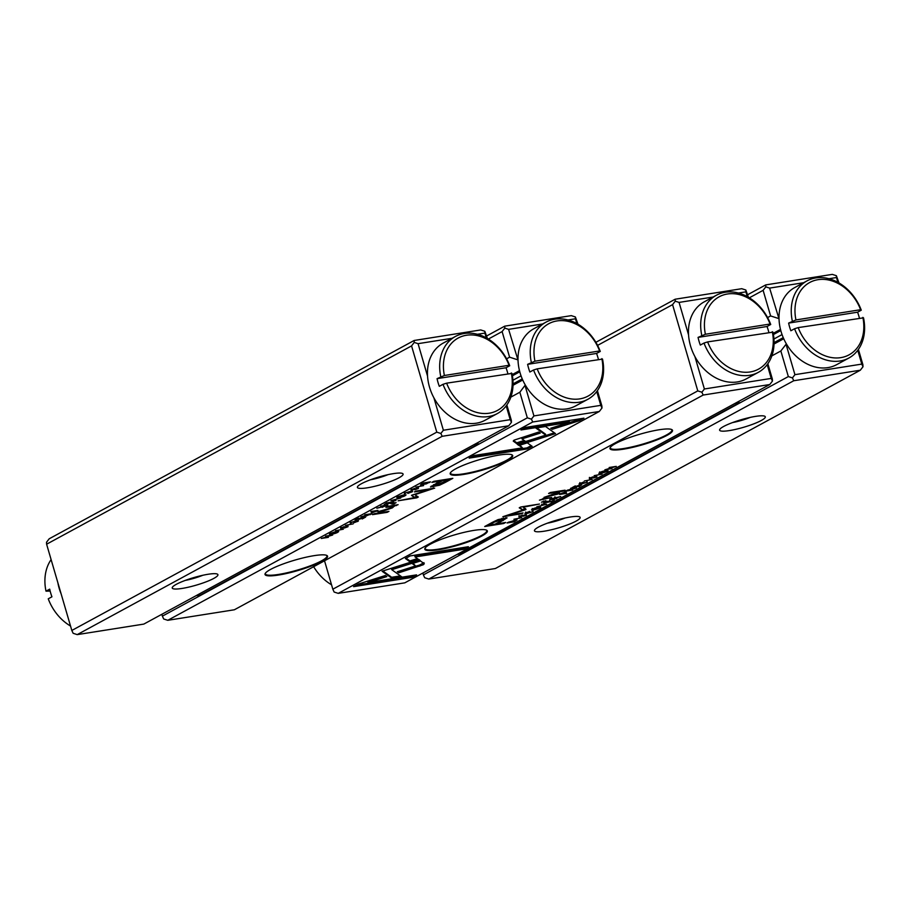 <?xml version="1.0" encoding="UTF-8"?>
<svg xmlns="http://www.w3.org/2000/svg" width="909" height="909" viewBox="0 0 909 909"><rect width="100%" height="100%" fill="white"/><g stroke="black" fill="none" stroke-linecap="round" stroke-linejoin="round"><path stroke-width="1.36" d="M46.609 544.207L71.822 630.46L436.786 432.15L411.561 345.897L46.609 544.207L46.518 542.253L49.2 538.787L414.152 340.477L480.736 329.944L484.827 331.274L487.429 338.523M506.858 404.971L511.358 420.356L511.449 422.321L508.756 425.787L442.183 436.309L77.22 634.618L143.804 624.097L508.756 425.787M433.888 397.778L443.376 430.241L510.222 419.674L506.188 405.88M486.315 337.887L484.906 333.103L477.395 334.285M452.057 338.296L418.06 343.67L427.548 376.121M393.302 473.646A23.793 3.966 -16.3 0 1 402.573 473.509A23.793 3.966 -16.3 0 1 381.36 484.542A23.793 3.966 -16.3 0 1 357.544 486.679A23.793 3.966 -16.3 0 1 393.302 473.646M208.138 574.261A23.793 3.966 -16.3 0 1 217.41 574.124A23.793 3.966 -16.3 0 1 196.196 585.157A23.793 3.966 -16.3 0 1 172.38 587.294A23.793 3.966 -16.3 0 1 208.138 574.261M71.822 630.46L73.14 633.289L77.22 634.618M442.183 436.309L440.865 433.468L436.786 432.15M411.561 345.897L414.243 342.432L414.152 340.477M511.449 422.321L510.222 419.674M443.376 430.241L440.865 433.468M484.906 333.103L484.827 331.274M414.243 342.432L418.06 343.67M202.866 575.261A17.555 2.932 -16.3 0 1 185.254 580.408M388.029 474.646A17.555 2.932 -16.3 0 1 370.406 479.793M747.675 294.709L765.719 284.903L832.292 274.382L836.382 275.711L838.984 282.96M422.844 573.045L423.389 574.897L788.342 376.576L780.854 350.976L786.046 344.272L794.932 374.667L861.789 364.1L857.755 350.317M837.871 282.324L836.473 277.529L828.963 278.722M803.613 282.722L769.616 288.096L779.036 318.9M780.854 350.976L771.843 355.873M858.414 349.397L862.914 364.793L863.005 366.747L860.323 370.213L793.739 380.746L428.787 579.056L495.371 568.523L860.323 370.213M778.513 318.491L770.605 315.934L767.582 317.571M770.605 315.934L763.117 290.335L749.334 297.822M544.241 531.197A23.793 3.966 -16.3 0 1 534.594 530.038A23.793 3.966 -16.3 0 1 556.183 520.289A23.793 3.966 -16.3 0 1 579.624 516.869A23.793 3.966 -16.3 0 1 570.034 523.914A23.793 3.966 -16.3 0 1 544.241 531.197M729.404 430.582A23.793 3.966 -16.3 0 1 719.758 429.423A23.793 3.966 -16.3 0 1 741.346 419.674A23.793 3.966 -16.3 0 1 764.787 416.254A23.793 3.966 -16.3 0 1 755.197 423.299A23.793 3.966 -16.3 0 1 729.404 430.582M774.025 344.022L783.728 338.75M773.207 333.364L780.49 329.399M793.739 380.746L792.432 377.905L788.342 376.576M423.389 574.897L424.696 577.726L428.787 579.056M763.117 290.335L765.81 286.858L765.719 284.903M863.005 366.747L861.789 364.1M794.932 374.667L792.432 377.905M836.473 277.529L836.382 275.711M765.81 286.858L769.616 288.096M750.243 417.401A17.555 2.932 -16.3 0 1 732.62 422.549M565.08 518.005A17.555 2.932 -16.3 0 1 547.468 523.164M474.168 444.581L196.424 595.497M196.469 595.622L200.457 594.997L478.202 444.069L474.214 444.706M478.202 444.069L477.782 442.615M735.176 403.323L457.477 554.376L461.465 553.74L739.21 402.823L738.79 401.369M735.211 403.448L739.21 402.823M390.915 500.62L395.972 500.609L392.393 500.245L400.733 498.03L390.915 500.62M518.573 445.274L555.49 433.604L545.548 426.503L535.844 428.037L545.775 435.138L517.21 444.171L518.573 445.274L517.925 443.944M554.376 432.809L546.945 435.161L547.252 436.206L546.945 435.15L518.255 444.217M583.942 418.185L525.732 427.378L520.959 429.98L569.523 422.299L550.718 428.241L552.195 429.309L579.135 420.799L583.942 418.185M514.21 440.104L513.255 441.115L517.085 443.865L525.311 441.263L521.982 438.877L540.264 433.093L538.787 432.025L514.21 440.104M411.516 491.235L411.766 492.076C413.243 491.246 412.788 491.019 410.413 491.383L404.505 493.189L404.539 493.962L405.323 493.064L409.664 491.803L411.084 492.155L407.868 493.428L412.606 491.36M404.505 493.189L404.539 493.962L404.335 493.28M411.232 490.701L411.084 492.155M405.346 493.519L405.244 492.826M376.053 511.437L377.962 510.403L370.861 511.517L373.247 511.426L372.417 511.869C370.952 512.653 370.917 512.937 372.315 512.721L375.974 511.165M372.417 511.869C370.952 512.653 370.917 512.937 372.315 512.721L372.111 512.04M415.777 487.11L423.605 485.599L415.777 487.11M358.521 518.221L355.067 520.107L358.646 518.482L361.055 518.107L358.498 519.493L364.054 517.63L362.225 518.948L365.623 517.107L358.646 518.482M404.891 494.757L405.164 495.666C406.005 494.257 403.562 494.644 397.824 496.825C393.858 498.711 402.517 497.348 405.164 495.666L406.107 494.882M397.824 496.825L396.881 497.598M370.031 514.71L371.963 513.653L364.861 514.778L367.338 514.676L366.418 515.176L360.987 516.88L369.94 514.414M365.645 515.551L366.361 515.982L366.157 515.301M344.17 526.822L340.682 527.868L340.773 528.652L347.306 526.356L344.375 528.015L347.954 526.743L348.022 525.936L341.443 528.254L344.091 526.561M341.443 528.254L341.466 527.47M347.727 525.993L347.954 526.743L348.022 525.936M347.227 526.106L347.238 526.834M340.682 527.868L340.773 528.652L340.568 527.936M532.151 446.33L527.311 442.831L519.084 445.433L522.448 447.853L473.941 455.523L469.169 458.113L527.379 448.91L532.151 446.33M234.363 609.78L599.315 411.47L532.731 421.992L167.779 620.302L234.363 609.78M499.325 455.034A32.576 5.431 -16.3 0 1 512.006 454.852A32.576 5.431 -16.3 0 1 482.974 469.953A32.576 5.431 -16.3 0 1 450.375 472.873A32.576 5.431 -16.3 0 1 499.325 455.034M314.162 555.649A32.576 5.431 -16.3 0 1 326.842 555.456A32.576 5.431 -16.3 0 1 297.811 570.568A32.576 5.431 -16.3 0 1 265.223 573.477A32.576 5.431 -16.3 0 1 314.162 555.649M445.16 482.486L452.83 478.327L433.798 481.327L431.911 482.361L440.286 481.031L430.457 486.985L439.467 485.247L445.16 482.486L444.944 481.747M345.352 525.379L353.181 523.868L345.352 525.379M428.946 482.702L430.48 481.861L423.378 482.986L420.469 484.883L426.389 483.849L428.866 482.44M411.504 495.36L414.402 497.643L398.085 500.802L416.799 497.837L418.31 497.018L414.856 494.701L434.684 488.122L415.97 491.087L414.459 491.905L429.298 489.553L411.732 495.2M357.339 520.675L357.589 521.516C359.066 520.687 358.612 520.459 356.237 520.823L350.329 522.63L350.363 523.402L351.147 522.505L355.487 521.243L356.907 521.596L353.703 522.868L358.43 520.8M350.329 522.63L350.363 523.402L350.158 522.72M357.055 520.141L356.907 521.596M351.169 522.959L351.079 522.266M385.882 506.097L387.813 505.04L380.712 506.165L383.189 506.063L382.269 506.563L376.837 508.267L385.791 505.802M381.496 506.938L382.212 507.37L382.007 506.688M337.5 531.379L337.762 532.288C338.614 530.879 336.171 531.265 330.433 533.447C326.467 535.333 335.126 533.969 337.762 532.288L338.716 531.504M330.433 533.447L329.478 534.231M335.535 530.72L343.363 529.197L335.535 530.72M386.711 502.904L384.109 504.654L386.836 503.166L389.245 502.791L386.7 504.177L392.245 502.313L390.416 503.631L393.813 501.779L386.711 502.904M325.57 536.128L330.921 535.549L321.275 538.458L328.376 537.344L323.252 537.901L332.671 535.003L325.57 536.128M374.235 513.699L372.463 514.653L387.177 512.335L388.95 511.369L374.235 513.699M414.595 488.553L411.118 489.599L411.209 490.383L417.731 488.076L414.799 489.746L418.379 488.474L418.447 487.667L411.879 489.985L414.515 488.292M411.879 489.985L411.902 489.201M418.163 487.724L418.379 488.474L418.447 487.667M417.651 487.838L417.674 488.565M411.118 489.599L411.209 490.383L410.993 489.667M393.881 503.029L391.813 504.143L394.04 503.791L396.097 502.677L393.881 503.029M391.37 505.79L391.563 506.461C393.654 506.177 393.631 506.631 391.484 507.836L377.826 511.744L383.882 510.79L392.427 507.847L394.449 505.972L398.108 504.677L387.711 506.37L385.905 507.358L393.108 506.54L392.802 505.484M394.597 506.131L394.267 505.336M506.574 358.828L509.597 357.18L502.109 331.58L488.338 339.068M576.863 323.581L575.465 318.786L567.955 319.979M542.616 323.979L508.608 329.353L518.028 360.157M510.835 397.131L519.846 392.233L525.288 385.007M525.038 385.53L533.924 415.924L600.781 405.357L596.747 391.563M486.679 335.955L504.711 326.161L571.295 315.639L575.374 316.957L577.976 324.206M597.406 390.654L601.906 406.05L601.997 408.005L599.315 411.47M161.836 614.291L162.381 616.143L527.334 417.833L519.846 392.233M519.482 370.656L512.199 374.622M517.505 359.748L509.597 357.18M522.732 380.007L513.028 385.28M502.109 331.58L504.802 328.115L504.711 326.161M162.381 616.143L163.688 618.984L167.779 620.302M532.731 421.992L531.424 419.163L527.334 417.833M504.802 328.115L508.608 329.353M575.465 318.786L575.374 316.957M533.924 415.924L531.424 419.163M601.997 408.005L600.781 405.357M265.428 573.17A32.065 5.352 163.7 0 0 265.371 573.874A32.065 5.352 163.7 0 0 297.652 570.011A32.065 5.352 163.7 0 0 326.933 555.876A32.065 5.352 163.7 0 0 326.501 555.308M450.58 472.555A32.065 5.352 163.7 0 0 450.534 473.259A32.065 5.352 163.7 0 0 482.815 469.396A32.065 5.352 163.7 0 0 512.097 455.261A32.065 5.352 163.7 0 0 511.665 454.693M531.186 445.626L527.072 447.864L527.379 448.91M522.448 447.853L519.88 445.183M527.072 447.864L472.032 456.557M449.66 478.827L448.626 479.384M433.911 485.747L431.207 486.133M440.195 480.713L441.195 480.157M440.081 480.338L440.286 481.031M436.865 483.736C433.457 485.44 433.002 486.088 435.502 485.679L448.728 479.702L442.478 480.691L436.865 483.736L436.661 483.009M433.559 484.645L433.877 485.701L435.502 485.679M448.523 479.009L448.728 479.702M442.274 479.986L442.478 480.691M367.054 514.824L367.043 515.573L370.338 514.199L367.043 515.573M422.242 483.599L422.321 483.883C421.151 484.52 421.435 484.702 423.174 484.429L428.968 482.384L422.321 483.883C421.151 484.52 421.435 484.702 423.174 484.429M414.402 497.643L412.038 495.053M417.299 496.348L414.254 497.143M416.492 496.791L416.799 497.837M398.585 496.439L398.653 496.689C398.301 497.621 400.21 497.314 404.391 495.78C404.755 494.848 402.846 495.155 398.653 496.689L398.051 497.2L397.733 496.144M404.391 495.78L404.687 494.223M382.905 506.211L382.894 506.961L386.189 505.586L382.894 506.961M372.974 511.574L373.065 512.301L376.406 510.926L373.065 512.301M524.198 440.467L516.778 442.808L513.562 440.501M516.778 442.808L517.085 443.865M539.151 432.298L521.675 437.831L521.982 438.877M580.771 418.685L578.828 419.742L579.135 420.799M569.523 422.299L569.216 421.242L523.823 428.423M578.828 419.742L551.513 427.991M551.888 428.253L552.195 429.309M545.775 435.138L545.468 434.093L536.799 427.889M331.183 533.072L331.262 533.31C330.899 534.242 332.808 533.935 336.989 532.401C337.353 531.47 335.444 531.776 331.262 533.31L330.649 533.822L330.342 532.765M336.989 532.401L337.284 530.845M386.984 511.676L387.177 512.335M393.824 503.052L394.04 503.791M394.142 504.927L392.12 506.79M396.165 505.018L396.347 505.631M546.627 504.211L541.571 504.222L545.15 504.586L536.81 506.813L546.627 504.211M418.981 559.558L382.064 571.227L391.995 578.329L401.698 576.795L391.768 569.693L420.333 560.66L418.981 559.558M400.437 575.897L391.688 577.272L383.234 571.238L383.553 572.295L382.859 570.977M353.601 586.657L411.811 577.454L416.583 574.863L368.02 582.533L386.825 576.59L385.348 575.522L358.407 584.044L353.601 586.657M423.333 564.728L424.287 563.716L420.458 560.978L412.231 563.58L415.561 565.955L397.278 571.738L398.756 572.806L423.333 564.728M525.777 512.767C524.3 513.585 524.754 513.812 527.129 513.449L533.038 511.642L533.015 510.881L532.219 511.767L527.89 513.028L526.459 512.676L529.674 511.403L524.936 513.471M532.844 510.96L533.038 511.642L533.015 510.881M525.697 512.028L526.004 513.074L526.391 512.449M561.489 493.394L559.58 494.439L566.682 493.314L564.296 493.405L565.125 492.962C566.591 492.178 566.637 491.894 565.228 492.121L561.489 493.394M565.023 492.633L565.125 492.962C566.591 492.178 566.637 491.894 565.228 492.121M521.766 517.721L513.937 519.244L521.766 517.721M579.022 486.61L581.635 484.861L578.908 486.349L576.488 486.735L579.044 485.338L573.488 487.201L575.317 485.883L571.92 487.735L578.942 486.326M532.39 509.176C531.538 510.585 533.981 510.199 539.719 508.017C543.684 506.12 535.026 507.483 532.39 509.176L531.435 509.96M539.457 507.12L539.719 508.017L540.662 507.233M567.511 490.133L565.58 491.178L572.681 490.053L570.204 490.167L571.125 489.667L576.556 487.951L567.511 490.133M571.761 488.792L571.182 488.849M593.372 478.009L596.861 476.964L596.77 476.18L590.248 478.486L593.168 476.816L589.589 478.089L589.532 478.895L596.099 476.577L593.372 478.009M596.02 476.327L595.997 477.111M589.589 478.089L589.532 478.895L589.327 478.236M590.248 478.486L590.236 477.77M596.634 476.202L596.861 476.964L596.77 476.18M405.391 558.512L410.243 562.001L418.458 559.399L415.095 556.978L463.601 549.309L468.374 546.718L410.164 555.922L405.391 558.512M703.18 395.051L338.228 593.361L404.812 582.839L769.764 384.53L703.18 395.051L701.873 392.222L697.782 390.893L672.569 304.64L597.588 345.386M438.218 549.809A32.576 5.431 -16.3 0 1 425.014 548.229A32.576 5.431 -16.3 0 1 454.568 534.878A32.576 5.431 -16.3 0 1 486.645 530.208A32.576 5.431 -16.3 0 1 473.532 539.844A32.576 5.431 -16.3 0 1 438.218 549.809M623.381 449.194A32.576 5.431 -16.3 0 1 610.178 447.614A32.576 5.431 -16.3 0 1 639.731 434.263A32.576 5.431 -16.3 0 1 671.808 429.593A32.576 5.431 -16.3 0 1 658.695 439.229A32.576 5.431 -16.3 0 1 623.381 449.194M492.383 522.345L484.713 526.516L503.745 523.504L505.631 522.482L497.257 523.8L507.097 517.857L498.075 519.584L492.383 522.345M592.202 479.452L584.362 480.975L592.202 479.452M508.608 522.141L507.063 522.97L514.164 521.846L517.073 519.948L508.608 522.141M526.004 509.335L523.141 507.199L539.457 504.041L520.743 506.995L519.232 507.813L522.686 510.131L502.859 516.71L521.573 513.755L523.084 512.937L508.245 515.278L525.811 509.642M579.953 483.327C578.476 484.145 578.931 484.372 581.306 484.02L587.214 482.202L587.18 481.44L586.396 482.338L582.055 483.599L580.635 483.247L583.851 481.975L579.113 484.031M587.021 481.531L587.214 482.202L587.18 481.44M579.874 482.588L580.181 483.645L580.567 483.009M551.661 498.746L549.729 499.791L556.831 498.666L554.354 498.78L555.274 498.28L560.705 496.564L551.661 498.746M555.91 497.405L555.331 497.462M599.781 472.555C598.929 473.953 601.372 473.566 607.11 471.396C611.075 469.498 602.417 470.862 599.781 472.555L598.838 473.339M606.848 470.498L607.11 471.396L608.064 470.612M602.008 474.123L594.179 475.646L602.008 474.123M550.831 501.927L554.285 500.052L550.706 501.666L548.297 502.052L550.013 500.791L545.298 502.529L547.127 501.211L543.73 503.052L550.752 501.643M611.973 468.703L606.621 469.294L616.268 466.374L609.166 467.499L614.291 466.942L604.871 469.828L611.893 468.453M563.307 491.144L565.08 490.178L550.365 492.508L548.593 493.462L563.307 491.144L563.114 490.485M522.948 516.278L526.436 515.233L526.334 514.449L519.812 516.755L522.743 515.085L519.164 516.357L519.096 517.164L525.663 514.846L522.948 516.278M525.595 514.596L525.572 515.38M519.164 516.357L519.096 517.164L518.903 516.505M519.812 516.755L519.8 516.039M526.209 514.471L526.436 515.233L526.334 514.449M543.673 501.813L545.73 500.689L541.446 502.166L543.673 501.813L543.457 501.075M545.979 498.371C543.889 498.666 543.923 498.2 546.059 497.007L557.956 494.053L559.728 493.087L553.661 494.041L545.116 496.984L543.093 498.859L539.435 500.166L551.638 497.484L545.979 498.371L544.434 498.291L544.127 497.246M747.312 296.641L745.914 291.846L738.403 293.039M713.065 297.038L679.068 302.413L688.556 334.864M694.896 356.533L704.384 388.984L771.23 378.417L767.196 364.623M595.872 342.307L675.16 299.22L741.744 288.698L745.834 290.016L748.425 297.266M324.524 560.785L332.83 589.202L697.782 390.893M767.855 363.714L772.366 379.11L772.457 381.064L769.764 384.53M672.569 304.64L675.251 301.174L675.16 299.22M332.83 589.202L334.137 592.043L338.228 593.361M675.251 301.174L679.068 302.413M745.914 291.846L745.834 290.016M704.384 388.984L701.873 392.222M772.457 381.064L771.23 378.417M610.382 447.296A32.065 5.352 163.7 0 0 610.337 448.001A32.065 5.352 163.7 0 0 623.517 448.557A32.065 5.352 163.7 0 0 656.048 439.638A32.065 5.352 163.7 0 0 671.887 430.002A32.065 5.352 163.7 0 0 671.467 429.434M425.219 547.911A32.065 5.352 163.7 0 0 425.173 548.616A32.065 5.352 163.7 0 0 438.365 549.172A32.065 5.352 163.7 0 0 470.885 540.253A32.065 5.352 163.7 0 0 486.724 530.617A32.065 5.352 163.7 0 0 486.304 530.049M417.356 558.603L409.925 560.944L406.05 558.149M409.925 560.944L410.243 562.001M465.203 547.218L463.295 548.263L414.788 555.922L415.095 556.978M463.295 548.263L463.601 549.309M497.155 523.448L496.03 523.618M488.712 524.777L487.576 524.959M506.029 517.653L503.666 519.096M503.325 518.028L503.677 519.13L494.428 522.084L488.826 525.141L495.064 524.152L500.677 521.096C504.086 519.391 504.54 518.744 502.041 519.153L501.813 518.38M503.541 522.811L503.745 523.504M497.041 523.073L497.257 523.8M488.61 524.402L488.826 525.141M570.409 489.724L567.205 490.644L569.341 490.303L570.42 488.997M515.221 520.948C516.392 520.312 516.107 520.13 514.369 520.414L508.574 522.459L515.221 520.948C516.392 520.312 516.107 520.13 514.369 520.414L514.301 520.141M522.686 510.131L519.937 507.438M525.504 508.586L522.527 509.597M524.288 509.051L524.595 510.097M538.889 508.154C539.242 507.222 537.333 507.517 533.151 509.051C532.788 509.983 534.697 509.688 538.889 508.154L539.185 506.586M533.083 508.824L532.549 509.563L532.242 508.506M554.558 498.337L551.354 499.257L553.49 498.916L554.57 497.609M564.478 492.973L561.137 493.905L563.421 493.553L564.398 492.28M423.98 562.66L419.515 565.08L398.074 571.488M415.561 565.955L413.038 563.319M398.449 571.75L398.756 572.806M413.413 575.363L411.504 576.397L356.464 585.101M411.504 576.397L411.811 577.454M385.711 575.795L367.713 581.487L368.02 582.533M391.688 577.272L391.995 578.329M419.31 559.842L391.461 568.636L391.768 569.693M606.28 471.532C606.644 470.601 604.735 470.896 600.554 472.43C600.19 473.362 602.099 473.055 606.28 471.532L606.587 469.964M600.485 472.203L599.951 472.941L599.645 471.885M544.411 498.212L543.014 498.439M549.638 497.791L549.831 498.462M557.762 493.394L557.956 494.053M61.13 593.872A43.882 34.281 -118.5 0 1 57.881 582.771M51.109 559.603A43.882 34.281 61.5 0 0 45.995 591.157L50.154 591.066M70.538 626.04A43.882 34.281 61.5 0 1 48.245 598.815L51.949 596.804A43.882 34.281 -118.5 0 1 49.7 589.146L45.995 591.157M313.65 566.693A43.882 34.281 61.5 0 0 331.546 584.794M446.626 383.166L511.96 373.417A43.882 34.281 -118.5 0 1 497.314 413.584A43.882 34.281 -118.5 0 1 443.013 384.314L446.626 383.166A41.178 32.167 61.5 0 0 489.235 413.197A41.178 32.167 61.5 0 0 511.301 372.951M444.387 375.497L509.063 365.282A41.178 32.167 61.5 0 0 466.442 335.251A41.178 32.167 61.5 0 0 444.387 375.497L437.059 378.655A43.882 34.281 61.5 0 0 438.036 382.519A43.882 34.281 61.5 0 0 439.308 386.325L443.013 384.314M440.763 376.644A43.882 34.281 -118.5 0 1 455.409 336.466L443.194 343.113A43.882 34.281 61.5 0 0 429.514 387.143A43.882 34.281 61.5 0 0 485.099 420.231L497.314 413.584M455.409 336.466A43.882 34.281 -118.5 0 1 509.722 365.748L509.063 365.282M507.813 373.497A43.882 34.281 61.5 0 0 506.018 367.759L509.722 365.748M437.059 378.655L506.018 367.759M537.185 368.849L602.508 359.1A43.882 34.281 -118.5 0 1 587.873 399.278A43.882 34.281 -118.5 0 1 533.56 369.997L537.185 368.849A41.178 32.167 61.5 0 0 579.794 398.881A41.178 32.167 61.5 0 0 601.849 358.635M534.947 361.191L599.61 350.965A41.178 32.167 61.5 0 0 557.001 320.934A41.178 32.167 61.5 0 0 534.947 361.191L527.618 364.339A43.882 34.281 61.5 0 0 528.595 368.202A43.882 34.281 61.5 0 0 529.856 372.008L533.56 369.997M531.322 362.327A43.882 34.281 -118.5 0 1 545.968 322.161L533.742 328.797A43.882 34.281 61.5 0 0 520.073 372.826A43.882 34.281 61.5 0 0 575.647 405.914L587.873 399.278M545.968 322.161A43.882 34.281 -118.5 0 1 600.27 351.431L599.61 350.965M598.361 359.18A43.882 34.281 61.5 0 0 596.565 353.442L600.27 351.431M527.618 364.339L596.565 353.442M707.634 341.909L772.968 332.16A43.882 34.281 -118.5 0 1 758.322 372.338A43.882 34.281 -118.5 0 1 704.009 343.057L707.634 341.909A41.178 32.167 61.5 0 0 750.243 371.94A41.178 32.167 61.5 0 0 772.309 331.694M705.395 334.251L770.059 324.024A41.178 32.167 61.5 0 0 727.45 293.993A41.178 32.167 61.5 0 0 705.395 334.251L698.067 337.398A43.882 34.281 61.5 0 0 699.044 341.261A43.882 34.281 61.5 0 0 700.316 345.068L704.009 343.057M701.771 335.387A43.882 34.281 -118.5 0 1 716.417 295.22L704.202 301.856A43.882 34.281 61.5 0 0 690.522 345.886A43.882 34.281 61.5 0 0 746.096 378.973L758.322 372.338M716.417 295.22A43.882 34.281 -118.5 0 1 770.718 324.49L770.059 324.024M768.809 332.239A43.882 34.281 61.5 0 0 767.026 326.501L770.718 324.49M698.067 337.398L767.026 326.501M798.193 327.604L863.516 317.843A43.882 34.281 -118.5 0 1 848.87 358.021A43.882 34.281 -118.5 0 1 794.568 328.74L798.193 327.604A41.178 32.167 61.5 0 0 840.802 357.635A41.178 32.167 61.5 0 0 862.857 317.377M795.943 319.934L860.618 309.708A41.178 32.167 61.5 0 0 818.009 279.688A41.178 32.167 61.5 0 0 795.943 319.934L788.626 323.093A43.882 34.281 61.5 0 0 789.591 326.945A43.882 34.281 61.5 0 0 790.864 330.762L794.568 328.74M792.33 321.082A43.882 34.281 -118.5 0 1 806.976 280.904L794.75 287.551A43.882 34.281 61.5 0 0 781.081 331.58A43.882 34.281 61.5 0 0 836.655 364.657L848.87 358.021M806.976 280.904A43.882 34.281 -118.5 0 1 861.278 310.185L860.618 309.708M859.369 317.934A43.882 34.281 61.5 0 0 857.573 312.196L861.278 310.185M788.626 323.093L857.573 312.196M773.411 334.546L780.786 330.546M774.059 342.625L783.251 337.637M782.058 334.58L773.934 338.989M512.403 375.803L519.778 371.792M521.05 375.837L512.937 380.246M513.051 383.882L522.243 378.894M439.286 484.645L439.467 485.247M432.945 485.929L433.252 486.974M545.059 433.798L545.366 434.854M383.7 510.131L383.882 510.79M502.882 519.846L503.109 520.618M494.223 521.357L494.428 522.084M419.515 565.08L419.822 566.137M542.707 498.927L542.889 499.564M552.013 494.36L552.195 494.962M347.511 525.322L347.817 526.379M340.591 527.175L340.898 528.231M366.486 515.573L366.179 514.528M421.617 484.452L421.31 483.395M350.329 521.857L350.635 522.914M382.337 506.961L382.03 505.915M372.463 512.301L372.156 511.244M404.505 492.428L404.812 493.473M417.935 487.054L418.242 488.11M411.027 488.906L411.334 489.962M589.418 477.407L589.725 478.464M596.338 475.555L596.645 476.611M571.057 489.258L570.75 488.201M515.926 520.391L515.619 519.334M586.6 480.861L586.907 481.918M555.206 497.871L554.899 496.814M565.08 492.53L564.773 491.485M532.424 510.301L532.731 511.358M518.994 515.676L519.3 516.732M525.902 513.824L526.209 514.88"/></g></svg>
